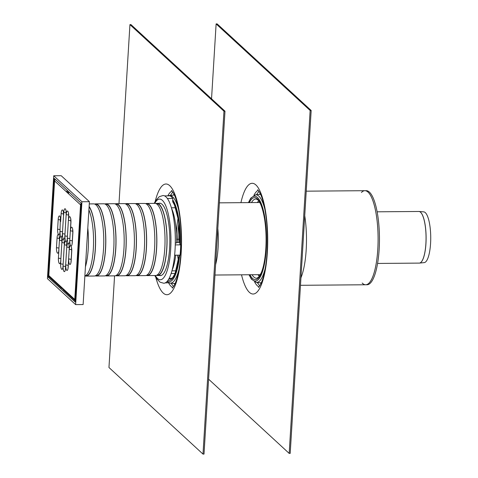 <?xml version="1.0" encoding="UTF-8"?>
<svg xmlns="http://www.w3.org/2000/svg" width="478" height="478" viewBox="0 0 478 478"><rect width="100%" height="100%" fill="white"/><g stroke="black" fill="none" stroke-linecap="round" stroke-linejoin="round"><path stroke-width="0.72" d="M259.303 276.35A39.118 10.653 89.5 0 1 257.959 274.683M257.367 202.535A39.118 10.653 89.5 0 1 258.682 200.85M260.946 283.645A46.599 12.685 89.5 0 1 260.14 282.773M259.411 194.415A46.599 12.685 89.5 0 1 260.205 193.524M311.172 110.49L310.15 110.496L216.122 23.906L217.143 23.9L311.172 110.49L290.2 453.383L289.178 453.395L208.599 379.185M216.122 23.906L211.539 98.815M310.15 110.496L289.178 453.395M419.355 263.097A25.818 7.027 -90.5 0 0 419.469 263.091L424.201 262.619A25.388 6.913 -90.5 0 0 430.57 243.463A25.388 6.913 -90.5 0 0 423.783 211.868L419.045 211.479A25.818 7.027 -90.5 0 0 418.931 211.473M171.966 278.316L169.104 278.417M171.136 273.476L175.109 273.44M167.778 280.574L167.641 282.845L165.251 282.862M176.579 242.507L179.919 242.477M175.295 242.991L176.573 242.949M179.895 243.983L180.702 244.856L175.259 244.897A43.857 11.938 89.5 0 1 174.625 255.186A43.857 11.938 89.5 0 1 163.727 283.239L160.028 282.175L156.276 278.244L154.812 275.531M167.36 198.478L172.803 198.43A43.857 11.938 89.5 0 0 169.983 195.831L164.54 195.878A43.857 11.938 89.5 0 1 165.968 196.864A43.857 11.938 89.5 0 1 167.36 198.478A43.857 11.938 89.5 0 1 175.259 244.897M180.702 244.856A43.857 11.938 89.5 0 1 180.075 255.138L174.625 255.186M172.803 198.43L172.636 201.196L173.209 202.558M154.221 203.383L155.637 200.658L159.311 196.661L163.01 195.532A43.857 11.938 89.5 0 1 164.54 195.878M175.569 207.751L171.405 207.781M176.089 270.811L171.925 270.847M158.798 203.347A36.214 9.859 89.5 0 1 159.67 203.198A36.214 9.859 89.5 0 1 169.827 239.329A36.214 9.859 89.5 0 1 160.261 275.627A36.214 9.859 89.5 0 1 159.389 275.489M87.803 228.066A36.077 9.823 89.5 0 1 85.437 266.802M88.914 209.914A36.077 9.823 89.5 0 1 93.329 248.871A36.077 9.823 89.5 0 1 84.875 275.973M89.105 206.807A35.719 9.727 89.5 0 1 95.385 246.666A35.719 9.727 89.5 0 1 86.076 275.74L85.401 275.746M89.129 206.46A36.077 9.823 89.5 0 1 95.481 246.714A36.077 9.823 89.5 0 1 86.076 276.093A36.077 9.823 89.5 0 1 85.054 275.908M89.284 203.915L93.652 203.879A36.077 9.823 89.5 0 1 103.768 239.872A36.077 9.823 89.5 0 1 94.244 276.027L86.076 276.093M95.026 204.22L95.696 204.22A35.719 9.727 89.5 0 1 105.716 239.854A35.719 9.727 89.5 0 1 96.281 275.657L95.612 275.663M94.674 204.064A36.077 9.823 89.5 0 1 95.696 203.861A36.077 9.823 89.5 0 1 105.811 239.854A36.077 9.823 89.5 0 1 96.287 276.009A36.077 9.823 89.5 0 1 95.259 275.824M95.696 203.861L103.857 203.795A36.077 9.823 89.5 0 1 113.979 239.789A36.077 9.823 89.5 0 1 104.455 275.943L96.287 276.009M105.238 204.136L105.907 204.13A35.719 9.727 89.5 0 1 115.921 239.771A35.719 9.727 89.5 0 1 106.492 275.573L105.823 275.579M104.885 203.981A36.077 9.823 89.5 0 1 105.901 203.777A36.077 9.823 89.5 0 1 116.023 239.771A36.077 9.823 89.5 0 1 106.492 275.925A36.077 9.823 89.5 0 1 105.471 275.74M105.901 203.777L114.069 203.712A36.077 9.823 89.5 0 1 124.184 239.705A36.077 9.823 89.5 0 1 114.66 275.86L106.492 275.925M115.443 204.052L116.112 204.046A35.719 9.727 89.5 0 1 126.132 239.687A35.719 9.727 89.5 0 1 116.698 275.489L116.029 275.495M115.09 203.897A36.077 9.823 89.5 0 1 116.112 203.694A36.077 9.823 89.5 0 1 126.228 239.687A36.077 9.823 89.5 0 1 116.704 275.842A36.077 9.823 89.5 0 1 115.682 275.657M116.112 203.694L124.28 203.628A36.077 9.823 89.5 0 1 134.396 239.621A36.077 9.823 89.5 0 1 124.872 275.776L116.704 275.842M125.654 203.969L126.323 203.963A35.719 9.727 89.5 0 1 136.344 239.603A35.719 9.727 89.5 0 1 126.909 275.406L126.24 275.412M125.302 203.813A36.077 9.823 89.5 0 1 126.317 203.61A36.077 9.823 89.5 0 1 136.439 239.603A36.077 9.823 89.5 0 1 126.909 275.758A36.077 9.823 89.5 0 1 125.887 275.573M126.317 203.61L134.485 203.544A36.077 9.823 89.5 0 1 144.607 239.538A36.077 9.823 89.5 0 1 135.077 275.692L126.909 275.758M135.86 203.885L136.529 203.879A35.719 9.727 89.5 0 1 146.549 239.52A35.719 9.727 89.5 0 1 137.12 275.322L136.445 275.328M135.507 203.73A36.077 9.823 89.5 0 1 136.529 203.526A36.077 9.823 89.5 0 1 146.644 239.52A36.077 9.823 89.5 0 1 137.12 275.675A36.077 9.823 89.5 0 1 136.099 275.489M136.529 203.526L144.697 203.461A36.077 9.823 89.5 0 1 154.812 239.454A36.077 9.823 89.5 0 1 145.288 275.609L137.12 275.675M146.071 203.801L146.74 203.795A35.719 9.727 89.5 0 1 156.76 239.436A35.719 9.727 89.5 0 1 147.326 275.238L146.656 275.244M145.718 203.646A36.077 9.823 89.5 0 1 146.74 203.443A36.077 9.823 89.5 0 1 156.856 239.436A36.077 9.823 89.5 0 1 147.332 275.591A36.077 9.823 89.5 0 1 146.31 275.406M146.74 203.443L154.902 203.377A36.077 9.823 89.5 0 1 165.024 239.37A36.077 9.823 89.5 0 1 155.499 275.525L147.332 275.591M156.282 203.718L156.951 203.712A35.719 9.727 89.5 0 1 166.965 239.353A35.719 9.727 89.5 0 1 157.537 275.155L156.868 275.161M155.93 203.562A36.077 9.823 89.5 0 1 156.945 203.359A36.077 9.823 89.5 0 1 167.067 239.353A36.077 9.823 89.5 0 1 157.537 275.507A36.077 9.823 89.5 0 1 156.515 275.322M171.59 208.426A36.077 9.823 89.5 0 1 176.573 242.985M175.719 255.174A36.077 9.823 89.5 0 1 172.098 270.201M48.123 277.103L54.163 178.348L81.242 203.287L75.201 302.036L48.123 277.103L49.395 277.091M53.721 175.773L61.208 175.707L89.416 201.686L83.124 304.552L75.638 304.617L81.929 201.746L53.721 175.773L47.43 278.638L75.638 304.617M89.416 201.686L81.929 201.746M179.375 242.483A33.95 9.243 89.5 0 1 179.573 230.109M178.013 242.495A33.95 9.243 89.5 0 1 178.903 223.25M174.769 284.338A46.599 12.685 89.5 0 1 173.974 283.478M173.251 195.12A46.599 12.685 89.5 0 1 174.028 194.247M224.989 111.195L223.967 111.201L129.938 24.617L130.96 24.605L224.989 111.195L204.016 454.094L202.995 454.1L108.966 367.51L114.571 275.86M129.938 24.617L118.986 203.67M223.967 111.201L202.995 454.1M75.273 300.913A2.121 1.978 -47.4 0 1 74.765 299.461L48.81 275.561A2.121 1.978 132.6 0 0 49.413 277.109L61.453 288.192A2.121 1.978 -47.4 0 1 60.849 286.645M55.328 179.423A2.121 1.978 132.6 0 0 54.6 180.923L66.633 192.007L67.655 192.001L68.713 192.969M67.368 190.507A2.121 1.978 -47.4 0 0 66.633 192.007L80.549 204.823A2.121 1.978 -47.4 0 1 81.236 203.365M62.732 288.688A2.121 1.978 -47.4 0 1 61.453 288.192M68.103 191.182A1.064 0.992 132.6 0 0 67.655 192.001M69.244 192.24A2.121 1.978 132.6 0 0 68.515 193.739M51.499 231.675A2.121 0.502 -176.5 0 1 51.421 231.525L48.738 275.418A2.121 0.502 3.5 0 0 48.81 275.561L54.6 180.923A2.121 0.502 -176.5 0 1 54.522 180.78L51.839 224.666A2.121 0.502 3.5 0 0 51.917 224.815M81.129 205.086A2.121 0.502 -176.5 0 1 80.549 204.823L77.448 255.569L78.045 255.569M78.028 255.838A2.121 0.502 -176.5 0 1 77.448 255.569L74.765 299.461A2.121 0.502 3.5 0 0 75.345 299.724M62.726 288.377A2.121 1.978 132.6 0 0 63.329 289.925L75.273 300.919M77.866 248.715A2.121 0.502 3.5 0 0 78.446 248.978M361.44 192.485A47.041 12.81 89.5 0 1 364.905 190.692L366.262 190.68A47.041 12.81 89.5 0 1 379.454 237.608A47.041 12.81 89.5 0 1 367.038 284.751L365.676 284.763A47.041 12.81 89.5 0 1 362.497 283.334A47.041 12.81 89.5 0 1 362.181 283.024M364.905 190.692A47.041 12.81 89.5 0 1 378.098 237.62A47.041 12.81 89.5 0 1 365.676 284.763A47.041 12.81 89.5 0 0 377.793 249.241A47.041 12.81 89.5 0 0 364.905 190.692L306.237 191.17M176.591 239.275L179.931 239.245M259.369 276.26A38.969 10.612 89.5 0 1 258.066 274.683M257.475 202.535A38.969 10.612 89.5 0 1 258.747 200.933M251.464 202.582A39.62 10.791 89.5 0 1 256.16 199.009L257.815 199.882C259.166 200.832 262.41 205.612 264.681 219.737C266.258 230.647 266.515 241.844 265.457 253.316C264.609 261.705 263.187 268.242 261.191 272.926L258.855 276.905L256.811 278.226A39.62 10.791 89.5 0 1 252.055 274.731M249.361 202.6A41.03 11.173 89.5 0 1 257.409 198.848A41.03 11.173 89.5 0 1 265.505 253.501A41.03 11.173 89.5 0 1 249.952 274.748M248.596 202.606A42.434 11.556 89.5 0 1 257.493 197.492A42.434 11.556 89.5 0 1 265.744 255.15A42.434 11.556 89.5 0 1 249.187 274.754M265.266 268.146A43.845 11.938 89.5 0 1 256.286 282.456L251.374 279.098L249.008 274.754M248.417 202.612L250.741 198.185L255.563 194.797A43.845 11.938 89.5 0 1 258.819 196.111A43.845 11.938 89.5 0 1 264.782 208.946M259.01 286.937A48.756 13.276 89.5 0 1 254.649 282.02M253.938 195.257A48.756 13.276 89.5 0 1 258.216 190.268M240.924 202.672A55.352 15.069 89.5 0 1 255.933 184.986A55.352 15.069 89.5 0 1 265.696 267.722A55.352 15.069 89.5 0 1 241.515 274.82M418.812 211.467A25.818 7.033 89.5 0 1 425.892 243.607A25.818 7.033 89.5 0 1 419.236 263.103L419.469 263.091A25.818 7.027 -90.5 0 0 425.946 243.607A25.818 7.027 -90.5 0 0 419.045 211.479L377.142 211.808M154.764 203.377A40.319 10.976 89.5 0 1 162.353 200.324A40.319 10.976 89.5 0 1 170.371 253.388A40.319 10.976 89.5 0 1 155.356 275.525M179.136 255.527A34.183 9.309 89.5 0 1 179.083 255.15M177.953 242.495A34.183 9.309 89.5 0 1 178.874 222.981M178.473 260.51A35.575 9.685 89.5 0 1 177.529 255.162M176.442 233.975A35.575 9.685 89.5 0 1 178.121 218.01M179.178 255.144L175.026 273.637L172.689 277.61L170.646 278.937A39.62 10.791 89.5 0 1 168.991 278.632M172.636 201.19A41.03 11.173 89.5 0 1 179.943 244.156M179.244 255.144A41.03 11.173 89.5 0 1 168.059 280.18M172.719 199.816A42.434 11.556 89.5 0 1 180.32 244.503M179.656 255.144A42.434 11.556 89.5 0 1 167.724 281.458M179.035 269.132A43.845 11.938 89.5 0 1 170.12 283.161L167.676 282.277M168.029 195.849L169.397 195.502A43.845 11.938 89.5 0 1 172.654 196.822A43.845 11.938 89.5 0 1 178.545 209.376M172.827 287.642A48.756 13.276 89.5 0 1 168.459 282.713M167.814 195.849A48.756 13.276 89.5 0 1 172.032 190.973M155.213 201.381A55.352 15.069 89.5 0 1 169.75 185.691A55.352 15.069 89.5 0 1 179.692 267.28A55.352 15.069 89.5 0 1 155.84 277.509M215.602 264.639A36.077 9.823 -90.5 0 0 217.813 228.514M72.614 228.92L72.799 232.744A2.121 0.502 3.5 0 0 72.877 232.888A4.595 1.255 -90.5 0 0 71.927 227.307A4.595 1.255 -90.5 0 0 70.433 230.635A2.121 0.502 3.5 0 0 72.805 231.137M72.799 232.744L72.214 242.34A2.121 0.502 3.5 0 0 72.286 242.489L72.877 232.888M72.309 240.739A2.121 0.502 -176.5 0 1 69.842 240.237A4.595 1.255 -90.5 0 0 70.792 245.823A4.595 1.255 -90.5 0 0 72.286 242.489M68.438 212.758L68.623 216.582A2.121 0.502 3.5 0 0 68.701 216.725A4.595 1.255 -90.5 0 0 67.751 211.145A4.595 1.255 -90.5 0 0 66.257 214.479A4.595 1.255 -90.5 0 0 65.307 208.892A4.595 1.255 -90.5 0 0 63.807 212.226L63.598 215.656A4.595 1.255 -90.5 0 0 62.648 210.069A4.595 1.255 -90.5 0 0 61.154 213.403L60.652 221.631A4.595 1.255 -90.5 0 0 59.702 216.05A4.595 1.255 -90.5 0 0 58.208 219.378L57.623 228.98A4.595 1.255 -90.5 0 0 58.567 234.567A4.595 1.255 -90.5 0 0 57.073 237.895L56.488 247.496A4.595 1.255 -90.5 0 0 57.438 253.083A4.595 1.255 -90.5 0 0 58.931 249.749L58.43 257.977A4.595 1.255 -90.5 0 0 59.38 263.563A4.595 1.255 -90.5 0 0 60.873 260.229L60.664 263.659A4.595 1.255 -90.5 0 0 61.614 269.239A4.595 1.255 -90.5 0 0 63.108 265.911A4.595 1.255 -90.5 0 0 64.058 271.492A4.595 1.255 -90.5 0 0 65.552 268.164L65.761 264.734A4.595 1.255 -90.5 0 0 66.711 270.315A4.595 1.255 -90.5 0 0 68.211 266.981L68.713 258.753A4.595 1.255 -90.5 0 0 69.663 264.34A4.595 1.255 -90.5 0 0 71.156 261.006L71.742 251.404A4.595 1.255 -90.5 0 0 70.792 245.823A4.595 1.255 -90.5 0 0 69.298 249.152A4.595 1.255 -90.5 0 0 68.348 243.571A4.595 1.255 -90.5 0 0 69.842 240.237A2.121 0.502 3.5 0 1 69.77 240.093L69.633 241.94M70.672 218.44L70.858 222.258A2.121 0.502 3.5 0 0 70.935 222.407A4.595 1.255 -90.5 0 0 69.985 216.827A4.595 1.255 -90.5 0 0 68.491 220.155A2.121 0.502 3.5 0 0 70.864 220.657M70.433 230.635L70.935 222.407M69.866 238.492A2.121 0.502 -176.5 0 1 67.398 237.984A4.595 1.255 -90.5 0 0 68.348 243.571A4.595 1.255 -90.5 0 0 66.854 246.905A4.595 1.255 -90.5 0 0 65.904 241.318A4.595 1.255 -90.5 0 0 67.398 237.984A2.121 0.502 3.5 0 1 67.32 237.841L67.183 239.687M65.994 210.511L66.179 214.329A2.121 0.502 3.5 0 0 66.257 214.479A2.121 0.502 3.5 0 0 68.629 214.975M68.491 220.155L68.701 216.725M67.422 236.24A2.121 0.502 -176.5 0 1 64.954 235.738A4.595 1.255 -90.5 0 0 65.904 241.318A4.595 1.255 -90.5 0 0 64.41 244.652A4.595 1.255 -90.5 0 0 63.46 239.066A4.595 1.255 -90.5 0 0 64.954 235.738A2.121 0.502 3.5 0 1 64.877 235.588L64.739 237.435M63.807 212.226A2.121 0.502 3.5 0 0 66.185 212.728M64.978 233.987A2.121 0.502 -176.5 0 1 62.51 233.485A4.595 1.255 -90.5 0 0 63.46 239.066A4.595 1.255 -90.5 0 0 61.967 242.4A4.595 1.255 -90.5 0 0 61.017 236.813A4.595 1.255 -90.5 0 0 62.51 233.485A2.121 0.502 3.5 0 1 62.433 233.336L62.295 235.182M61.154 213.403A2.121 0.502 3.5 0 0 63.532 213.905M62.528 231.734A2.121 0.502 -176.5 0 1 60.067 231.233A4.595 1.255 -90.5 0 0 61.017 236.813A4.595 1.255 -90.5 0 0 59.517 240.147A4.595 1.255 -90.5 0 0 58.567 234.567A4.595 1.255 -90.5 0 0 60.067 231.233A2.121 0.502 -176.5 0 1 59.989 231.089L59.852 232.929M60.085 229.482A2.121 0.502 -176.5 0 1 57.623 228.98M60.581 219.88A2.121 0.502 -176.5 0 1 58.208 219.378M58.931 249.749A2.121 0.502 -176.5 0 1 58.854 249.606L58.716 251.446M58.955 247.998A2.121 0.502 -176.5 0 1 56.488 247.496M59.451 238.397A2.121 0.502 -176.5 0 1 57.073 237.895M58.854 249.606L59.445 240.004A2.121 0.502 3.5 0 0 59.517 240.147A2.121 0.502 -176.5 0 0 61.895 240.649M60.873 260.229A2.121 0.502 -176.5 0 1 60.796 260.086L60.658 261.926M60.897 258.479A2.121 0.502 -176.5 0 1 58.43 257.977M60.796 260.086L61.889 242.25A2.121 0.502 3.5 0 0 61.967 242.4A2.121 0.502 -176.5 0 0 64.339 242.902M65.576 266.413A2.121 0.502 -176.5 0 1 63.108 265.911A2.121 0.502 -176.5 0 1 63.03 265.762L62.893 267.608M63.132 264.161A2.121 0.502 -176.5 0 1 60.664 263.659M63.03 265.762L64.333 244.503A2.121 0.502 3.5 0 0 64.41 244.652A2.121 0.502 -176.5 0 0 66.783 245.154M65.552 268.164A2.121 0.502 -176.5 0 1 65.474 268.015L65.343 269.861M65.474 268.015L66.777 246.756A2.121 0.502 3.5 0 0 66.854 246.905A2.121 0.502 -176.5 0 0 69.232 247.401M68.211 266.981A2.121 0.502 -176.5 0 1 68.133 266.838L67.996 268.684M68.229 265.236A2.121 0.502 -176.5 0 1 65.761 264.734M68.133 266.838L69.22 249.008A2.121 0.502 3.5 0 0 69.298 249.152A2.121 0.502 -176.5 0 0 71.676 249.653M71.156 261.006A2.121 0.502 -176.5 0 1 71.079 260.857L70.941 262.703M71.18 259.255A2.121 0.502 -176.5 0 1 68.713 258.753M71.485 247.437L71.664 251.261A2.121 0.502 3.5 0 0 71.742 251.404M304.737 215.68A47.041 12.81 89.5 0 1 306.189 249.833A47.041 12.81 89.5 0 1 300.937 277.814M256.286 282.456L261.293 282.868M255.563 194.797L260.564 194.295M259.745 285.898L257.248 282.534M256.531 194.701L258.968 191.29M257.678 189.736L259.685 192.497C261.645 196.076 263.372 201.704 264.866 209.394C266.539 218.464 267.411 228.484 267.471 239.448C267.459 253.131 266.27 264.89 263.904 274.725C262.798 279.104 261.633 282.45 260.396 284.763L258.479 287.475M419.236 263.103L377.566 263.444M157.537 275.507L161.134 275.477M156.945 203.359L160.542 203.329M172.707 201.806L174.5 205.026L178.521 220.442L179.889 244.091M170.12 283.161L175.109 283.574M169.397 195.502L174.38 195.006M173.574 286.597L171.088 283.239M170.365 195.406L172.797 192.007M171.494 190.447L173.502 193.202C175.462 196.781 177.189 202.415 178.682 210.099C180.355 219.169 181.228 229.189 181.287 240.153C181.276 253.842 180.087 265.601 177.72 275.43C176.615 279.815 175.45 283.155 174.213 285.468L172.295 288.18M214.969 275.035L260.361 274.665M219.384 202.845L259.769 202.517M72.214 242.34L72.076 244.186M70.858 222.258L69.77 240.093M68.623 216.582L67.32 237.841M66.179 214.329L64.877 235.588M63.341 211.688L63.526 215.506L62.433 233.336M59.989 231.089L60.395 217.663M59.445 240.004L59.26 236.18M61.889 242.25L61.704 238.432M64.333 244.503L64.148 240.685M66.777 246.756L66.591 242.938M69.22 249.008L69.041 245.184M71.664 251.261L71.079 260.857M55.227 179.328A2.121 2.121 0 0 0 54.522 180.78M48.738 275.418A2.121 2.121 0 0 0 49.413 277.109M300.477 285.3L365.676 284.763"/></g></svg>
